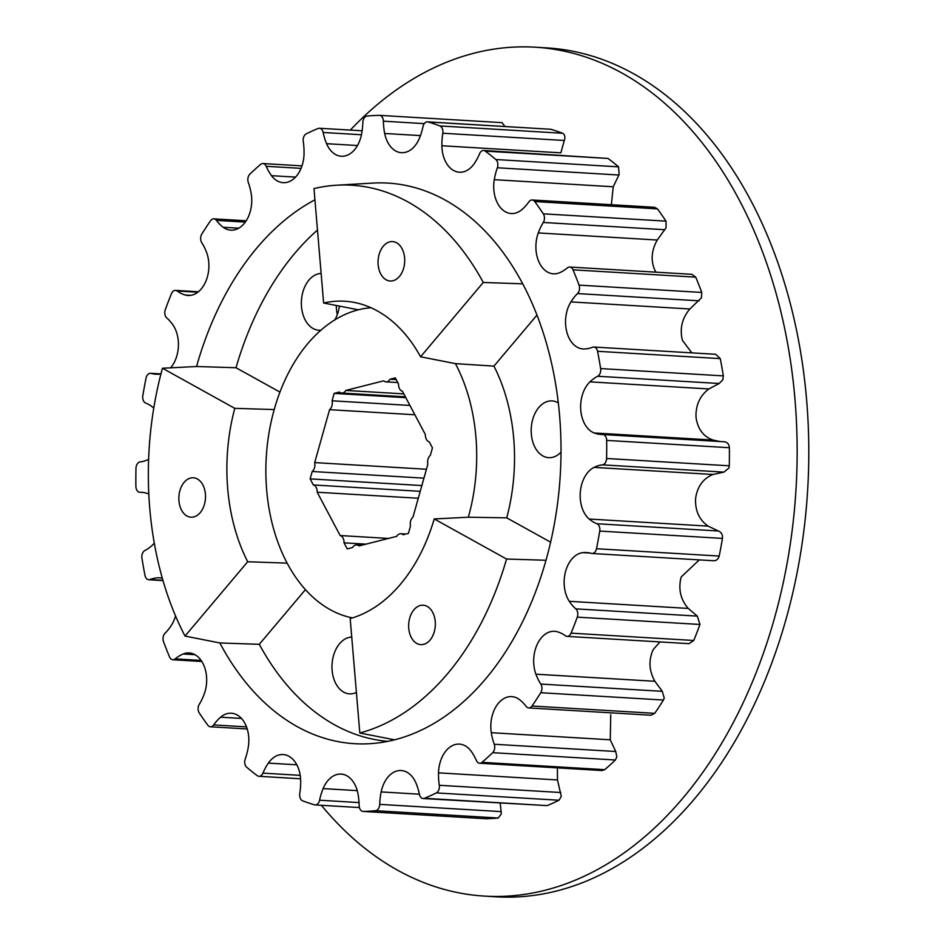 <?xml version="1.0" encoding="UTF-8"?>
<svg xmlns="http://www.w3.org/2000/svg" width="944" height="944" viewBox="0 0 944 944"><rect width="100%" height="100%" fill="white"/><g stroke="black" fill="none" stroke-linecap="round" stroke-linejoin="round"><path stroke-width="1.42" d="M409.708 618.108A19.741 13.31 93.4 0 1 423.172 605.21A19.741 13.31 93.4 0 1 434.287 631.737A19.741 13.31 93.4 0 1 420.823 644.634A19.741 13.31 93.4 0 1 409.708 618.108M379.099 254.491A19.741 13.31 93.4 0 1 392.562 241.593A19.741 13.31 93.4 0 1 403.666 268.108A19.741 13.31 93.4 0 1 390.202 281.005A19.741 13.31 93.4 0 1 379.099 254.491M558.305 402.876A28.438 19.175 -86.6 0 0 552.087 400.905A28.438 19.175 -86.6 0 0 532.699 419.478A28.438 19.175 -86.6 0 0 548.7 457.675A28.438 19.175 -86.6 0 0 561.019 452.176M334.79 319.922A28.438 19.175 -86.6 0 0 338.259 311.662A28.438 19.175 -86.6 0 0 339.403 306.092M321.137 273.453A28.438 19.175 -86.6 0 0 302.871 292.05A28.438 19.175 -86.6 0 0 318.871 330.235A28.438 19.175 -86.6 0 0 320.913 330.199M179.891 490.679A19.741 13.31 93.4 0 1 193.343 477.782A19.741 13.31 93.4 0 1 204.459 504.297A19.741 13.31 93.4 0 1 190.995 517.194A19.741 13.31 93.4 0 1 179.891 490.679M351.746 637.07A28.438 19.175 -86.6 0 0 333.492 655.667A28.438 19.175 -86.6 0 0 349.481 693.864A28.438 19.175 -86.6 0 0 356.407 692.412M350.307 130.095A425.201 286.716 93.4 0 1 535.165 47.2A425.201 286.716 93.4 0 1 774.422 618.355A425.201 286.716 93.4 0 1 484.532 896.104A425.201 286.716 93.4 0 1 321.373 805.303M170.616 367.83A28.438 19.175 -86.6 0 0 176.906 355.605A28.438 19.175 -86.6 0 0 173.271 325.456A49.595 33.441 93.4 0 0 166.746 317.916A6.313 4.26 -86.6 0 1 165.306 309.644A348.407 234.926 -86.6 0 1 171.501 293.619A6.313 4.26 -86.6 0 1 175.501 290.386A6.313 4.26 -86.6 0 1 177.165 291.012A49.595 33.441 93.4 0 0 185.071 294.976A28.438 19.175 93.4 0 0 187.998 295.484A28.438 19.175 93.4 0 0 207.373 276.911A28.438 19.175 93.4 0 0 206.653 252.579A49.595 33.441 93.4 0 0 201.756 242.702A6.313 4.26 -86.6 0 1 201.827 234.053A348.407 234.926 -86.6 0 1 210.547 220.754A6.313 4.26 -86.6 0 1 213.84 218.855A6.313 4.26 -86.6 0 1 216.4 220.377A49.595 33.441 93.4 0 0 223.244 227.28A28.438 19.175 93.4 0 0 230.843 230.159A28.438 19.175 93.4 0 0 250.231 211.586A28.438 19.175 93.4 0 0 251.257 194.075A49.595 33.441 93.4 0 0 248.319 182.534A6.313 4.26 -86.6 0 1 249.9 174.097A348.407 234.926 -86.6 0 1 260.556 164.433A6.313 4.26 -86.6 0 1 262.939 163.548A6.313 4.26 -86.6 0 1 266.196 166.297A49.595 33.441 93.4 0 0 271.518 175.678A28.438 19.175 93.4 0 0 283.141 182.676A28.438 19.175 93.4 0 0 302.528 164.103A28.438 19.175 93.4 0 0 304.039 153.919A49.595 33.441 93.4 0 0 303.26 141.506A6.313 4.26 -86.6 0 1 306.245 133.859A348.407 234.926 -86.6 0 1 318.093 128.478A6.313 4.26 -86.6 0 1 319.438 128.254A6.313 4.26 -86.6 0 1 323.155 132.467A49.595 33.441 93.4 0 0 326.577 143.689A28.438 19.175 93.4 0 0 341.339 156.244A28.438 19.175 93.4 0 0 360.726 137.671A28.438 19.175 93.4 0 0 361.41 134.85A49.595 33.441 -86.6 0 0 362.838 122.413A6.313 4.26 93.4 0 1 367.027 116.077A348.407 234.926 93.4 0 1 379.264 115.357A6.313 4.26 93.4 0 1 379.5 115.357A6.313 4.26 93.4 0 1 383.394 121.186A49.595 33.441 -86.6 0 0 384.692 133.47A28.438 19.175 -86.6 0 0 401.46 152.68A28.438 19.175 -86.6 0 0 419.443 138.178A49.595 33.441 -86.6 0 0 421.885 131.074A49.595 33.441 -86.6 0 0 422.995 126.555A6.313 4.26 93.4 0 1 427.443 121.847A6.313 4.26 93.4 0 1 428.104 121.965A348.407 234.926 93.4 0 1 439.892 125.941A6.313 4.26 93.4 0 1 442.807 133.234A49.595 33.441 -86.6 0 0 441.886 145.754A28.438 19.175 -86.6 0 0 459.409 172.221A28.438 19.175 -86.6 0 0 474.207 163.666A49.595 33.441 -86.6 0 0 479.623 153.648A6.313 4.26 93.4 0 1 483.599 150.474A6.313 4.26 93.4 0 1 485.299 151.123A348.407 234.926 93.4 0 1 495.848 159.524A6.313 4.26 93.4 0 1 497.523 167.218A6.313 4.26 93.4 0 1 497.346 167.772A49.595 33.441 -86.6 0 0 494.278 179.679A28.438 19.175 -86.6 0 0 511.235 213.545A28.438 19.175 -86.6 0 0 521.949 209.58A49.595 33.441 -86.6 0 0 528.876 201.863A6.313 4.26 93.4 0 1 532.133 199.986A6.313 4.26 93.4 0 1 534.717 201.556A348.407 234.926 93.4 0 1 543.307 213.828A6.313 4.26 93.4 0 1 544.122 220.53A6.313 4.26 93.4 0 1 543.284 222.465A49.595 33.441 -86.6 0 0 538.281 232.932A28.438 19.175 93.4 0 0 553.408 273.831A28.438 19.175 93.4 0 0 559.426 272.792A49.595 33.441 93.4 0 0 567.379 267.884A6.313 4.26 -86.6 0 1 569.728 267.034A6.313 4.26 -86.6 0 1 573.008 269.831A348.407 234.926 -86.6 0 1 579.05 285.123A6.313 4.26 -86.6 0 1 579.215 290.54A6.313 4.26 -86.6 0 1 577.516 293.572A49.595 33.441 93.4 0 0 570.908 301.891A28.438 19.175 93.4 0 0 566.754 331.804A28.438 19.175 93.4 0 0 583.062 348.961A28.438 19.175 93.4 0 0 584.076 348.985A49.595 33.441 93.4 0 0 592.525 347.239A6.313 4.26 -86.6 0 1 593.823 347.026A6.313 4.26 -86.6 0 1 597.552 351.298A348.407 234.926 -86.6 0 1 600.62 368.573A6.313 4.26 -86.6 0 1 600.396 372.467A6.313 4.26 -86.6 0 1 597.682 376.255A49.595 33.441 93.4 0 0 589.929 381.86A28.438 19.175 93.4 0 0 580.784 410.286A28.438 19.175 93.4 0 0 594.224 432.977A49.595 33.441 93.4 0 0 601.08 434.464A49.595 33.441 93.4 0 0 602.591 434.511A6.313 4.26 -86.6 0 1 602.779 434.511A6.313 4.26 -86.6 0 1 606.673 440.4A348.407 234.926 -86.6 0 1 606.579 458.489A6.313 4.26 -86.6 0 1 606.237 460.755A6.313 4.26 -86.6 0 1 602.425 464.861A49.595 33.441 93.4 0 0 594.047 467.386A28.438 19.175 93.4 0 0 580.348 491.694A28.438 19.175 93.4 0 0 589.186 519.047A49.595 33.441 93.4 0 0 596.891 523.743A6.313 4.26 -86.6 0 1 599.747 531.071A348.407 234.926 -86.6 0 1 596.49 548.724A6.313 4.26 -86.6 0 1 596.337 549.361A6.313 4.26 -86.6 0 1 592.03 553.491A6.313 4.26 -86.6 0 1 591.416 553.385A49.595 33.441 93.4 0 0 586.578 552.559A49.595 33.441 93.4 0 0 582.979 552.641A28.438 19.175 93.4 0 0 565.657 571.167A28.438 19.175 93.4 0 0 569.291 601.316A49.595 33.441 -86.6 0 0 575.816 608.868A6.313 4.26 93.4 0 1 577.457 616.526A6.313 4.26 93.4 0 1 577.268 617.14A348.407 234.926 93.4 0 1 571.061 633.153A6.313 4.26 93.4 0 1 567.061 636.386L689.061 643.666L693.769 640.48A348.407 234.926 -86.6 0 0 699.964 624.456L697.309 616.113L688.259 608.42C681.049 600.219 678.5 590.507 680.612 579.25A312.417 210.665 -86.6 0 0 680.954 578.058A312.417 210.665 -86.6 0 0 681.297 576.855L699.056 560.111M567.061 636.386A6.313 4.26 93.4 0 1 565.397 635.772A49.595 33.441 -86.6 0 0 557.491 631.807A28.438 19.175 -86.6 0 0 554.565 631.288A28.438 19.175 -86.6 0 0 536.865 645.141A28.438 19.175 -86.6 0 0 535.909 674.193A49.595 33.441 -86.6 0 0 540.806 684.07A6.313 4.26 93.4 0 1 541.596 690.737A6.313 4.26 93.4 0 1 540.735 692.719A348.407 234.926 93.4 0 1 532.015 706.018A6.313 4.26 93.4 0 1 528.723 707.929L651.006 715.222L654.723 713.334A348.407 234.926 -86.6 0 0 663.443 700.035L664.21 698.053L662.299 691.327L654.876 681.285C649.307 671.349 648.516 661.331 652.481 651.242A312.417 210.665 -86.6 0 0 653.555 649.142L660.021 641.932M528.723 707.929A6.313 4.26 93.4 0 1 526.162 706.407A49.595 33.441 -86.6 0 0 519.318 699.492A28.438 19.175 -86.6 0 0 511.719 696.613A28.438 19.175 -86.6 0 0 491.305 732.697A49.595 33.441 -86.6 0 0 494.243 744.25A6.313 4.26 93.4 0 1 494.385 749.607A6.313 4.26 93.4 0 1 492.662 752.675A348.407 234.926 93.4 0 1 482.006 762.339A6.313 4.26 93.4 0 1 479.623 763.224L602.13 770.54L604.715 769.667A348.407 234.926 -86.6 0 0 615.37 759.991L616.845 756.911L615.736 751.495L610.261 739.801L610.744 714.702M479.623 763.224A6.313 4.26 93.4 0 1 476.366 760.475A49.595 33.441 -86.6 0 0 471.044 751.094A28.438 19.175 -86.6 0 0 459.421 744.108A28.438 19.175 -86.6 0 0 438.523 772.853A49.595 33.441 -86.6 0 0 439.302 785.278A6.313 4.26 93.4 0 1 439.066 789.113A6.313 4.26 93.4 0 1 436.317 792.913A348.407 234.926 93.4 0 1 424.47 798.294A6.313 4.26 93.4 0 1 423.124 798.53L547.166 805.61A348.407 234.926 -86.6 0 0 559.013 800.229L561.291 796.406L557.479 779.956L557.408 767.873M175.525 615.913A28.438 19.175 -86.6 0 1 175.501 616.007A28.438 19.175 -86.6 0 1 171.655 624.881A49.595 33.441 -86.6 0 1 165.047 633.212A6.313 4.26 93.4 0 0 163.513 641.649A348.407 234.926 93.4 0 0 169.554 656.953A6.313 4.26 93.4 0 0 172.835 659.75A6.313 4.26 93.4 0 0 175.183 658.888A49.595 33.441 -86.6 0 1 183.136 653.991A28.438 19.175 93.4 0 1 189.154 652.941A28.438 19.175 93.4 0 1 205.155 691.138A28.438 19.175 93.4 0 1 204.282 693.852A49.595 33.441 93.4 0 1 199.278 704.318A6.313 4.26 -86.6 0 0 199.255 712.956A348.407 234.926 -86.6 0 0 207.845 725.228A6.313 4.26 -86.6 0 0 210.429 726.786A6.313 4.26 -86.6 0 0 213.686 724.921A49.595 33.441 93.4 0 1 220.613 717.192A28.438 19.175 93.4 0 1 231.327 713.227A28.438 19.175 93.4 0 1 248.284 747.105A49.595 33.441 93.4 0 1 246.608 754.634A49.595 33.441 93.4 0 1 245.228 759A6.313 4.26 -86.6 0 0 246.714 767.248A348.407 234.926 -86.6 0 0 257.264 775.661A6.313 4.26 -86.6 0 0 258.963 776.298A6.313 4.26 -86.6 0 0 262.939 773.124A49.595 33.441 93.4 0 1 268.356 763.106A28.438 19.175 93.4 0 1 283.153 754.551A28.438 19.175 93.4 0 1 300.676 781.03A49.595 33.441 93.4 0 1 299.755 793.538A6.313 4.26 -86.6 0 0 302.67 800.831A348.407 234.926 -86.6 0 0 314.47 804.807A6.313 4.26 -86.6 0 0 315.119 804.925A6.313 4.26 -86.6 0 0 319.426 800.795A6.313 4.26 -86.6 0 0 319.568 800.229A49.595 33.441 93.4 0 1 323.119 788.594A28.438 19.175 93.4 0 1 341.103 774.092A28.438 19.175 93.4 0 1 357.87 793.302A49.595 33.441 93.4 0 1 359.168 805.586A6.313 4.26 -86.6 0 0 363.062 811.415L486.007 818.743A348.407 234.926 -86.6 0 0 498.243 818.011L501.335 813.858L500.226 803.132M535.165 47.2L546.8 47.896A425.201 286.716 93.4 0 1 786.069 619.052A425.201 286.716 93.4 0 1 496.178 896.8L484.532 896.104M363.062 811.415A6.313 4.26 -86.6 0 0 363.298 811.427A348.407 234.926 -86.6 0 0 375.535 810.695A6.313 4.26 -86.6 0 0 379.382 806.577A6.313 4.26 -86.6 0 0 379.724 804.371A49.595 33.441 93.4 0 1 381.152 791.922A28.438 19.175 93.4 0 1 401.224 770.54A28.438 19.175 93.4 0 1 415.985 783.095A49.595 33.441 -86.6 0 1 419.407 794.305A6.313 4.26 93.4 0 0 423.124 798.53M366.001 544.145L344.029 542.835L347.25 548.889L352.549 547.555A7.328 4.944 93.4 0 1 356.62 544.936A7.328 4.944 93.4 0 1 358.897 545.939L396.751 536.345A7.328 4.944 93.4 0 1 400.834 533.726A7.328 4.944 93.4 0 1 403.112 534.729L408.41 533.395L410.487 525.985A7.328 4.944 93.4 0 1 412.988 517.1L427.868 464.177A7.328 4.944 93.4 0 1 430.358 455.291L432.446 447.881L429.225 441.827A7.328 4.944 93.4 0 1 425.366 434.547L402.392 391.217A7.328 4.944 93.4 0 1 398.533 383.948L395.312 377.883L390.014 379.228A7.328 4.944 93.4 0 1 385.943 381.848A7.328 4.944 93.4 0 1 383.665 380.833L345.811 390.427A7.328 4.944 93.4 0 1 341.728 393.046A7.328 4.944 93.4 0 1 339.451 392.043L334.152 393.388L332.076 400.787A7.328 4.944 93.4 0 1 331.91 405.837A7.328 4.944 93.4 0 1 329.574 409.672L314.694 462.595A7.328 4.944 93.4 0 1 314.529 467.646A7.328 4.944 93.4 0 1 312.204 471.493L310.116 478.891L421.85 485.558M332.076 400.787L409.932 405.436M712.909 560.63C715.788 561.078 717.829 559.768 719.033 556.677L719.198 556.051A348.407 234.926 -86.6 0 0 722.455 538.399C722.75 534.682 721.393 532.215 718.384 530.988L708.142 526.138C699.634 520.25 695.421 511.483 695.516 499.848A28.438 19.175 93.4 0 1 695.763 497.287C697.793 485.924 703.551 478.325 713.003 474.478L723.918 472.118L728.862 468.071L729.287 465.805A348.407 234.926 -86.6 0 0 729.382 447.716C729.016 444.046 727.246 442.052 724.083 441.757L602.779 434.511M720.012 441.509L713.192 440.081C703.799 436.871 698.135 429.65 696.188 418.416A28.438 19.175 93.4 0 1 695.976 415.891C695.976 404.374 700.283 395.394 708.885 388.952L719.175 383.5L722.856 379.771L723.328 375.889A348.407 234.926 -86.6 0 0 720.26 358.614L715.705 354.295L593.823 347.026M691.869 352.867L682.559 340.524A28.438 19.175 93.4 0 1 681.91 338.2C679.904 327.308 682.547 317.573 689.863 308.983L701.439 297.82L701.758 292.439A348.407 234.926 -86.6 0 0 695.716 277.147L691.905 274.315L569.728 267.034M314.694 462.595L426.428 469.262M153.766 408.068A28.438 19.175 -86.6 0 0 153.376 407.725A49.595 33.441 -86.6 0 0 145.671 403.029A6.313 4.26 93.4 0 1 142.815 395.701A348.407 234.926 93.4 0 1 146.072 378.048A6.313 4.26 93.4 0 1 150.533 373.293A6.313 4.26 93.4 0 1 151.146 373.399A49.595 33.441 -86.6 0 0 155.984 374.213A49.595 33.441 -86.6 0 0 159.583 374.143A28.438 19.175 -86.6 0 0 160.952 373.93M148.798 493.983A28.438 19.175 -86.6 0 0 148.338 493.795A49.595 33.441 -86.6 0 0 141.482 492.308A49.595 33.441 -86.6 0 0 139.972 492.272A6.313 4.26 93.4 0 1 139.783 492.261A6.313 4.26 93.4 0 1 135.889 486.372A348.407 234.926 93.4 0 1 135.983 468.295A6.313 4.26 93.4 0 1 140.137 461.911A49.595 33.441 -86.6 0 0 148.515 459.398A28.438 19.175 -86.6 0 0 148.621 459.339M162.333 578.294A28.438 19.175 -86.6 0 0 159.501 577.811A28.438 19.175 -86.6 0 0 158.486 577.787A49.595 33.441 -86.6 0 0 150.037 579.533A6.313 4.26 93.4 0 1 148.739 579.758A6.313 4.26 93.4 0 1 145.01 575.486A348.407 234.926 93.4 0 1 141.942 558.199A6.313 4.26 93.4 0 1 144.88 550.529A49.595 33.441 -86.6 0 0 152.633 544.912A28.438 19.175 -86.6 0 0 154.285 543.154M654.534 269.5A312.417 210.665 -86.6 0 1 655.584 271.471A28.438 19.175 93.4 0 1 654.534 269.5C650.664 259.989 651.561 250.172 657.236 240.024L666.063 227.799L666.016 221.144A348.407 234.926 -86.6 0 0 657.425 208.872L654.558 207.291L532.133 199.986M611.37 204.718L613.234 186.77L619.134 174.475L618.556 166.852A348.407 234.926 -86.6 0 0 608.007 158.439L483.599 150.474M313.986 188.588A276.509 186.452 93.4 0 1 336.725 185.213A276.509 186.452 93.4 0 1 483.269 282.457L420.576 356.785A160.291 108.088 -86.6 0 0 353.316 302.257A160.291 108.088 -86.6 0 0 323.627 303.012L313.986 188.588M441.886 145.754L560.854 152.845L564.3 140.479C565.421 136.927 564.854 134.532 562.6 133.257A348.407 234.926 -86.6 0 0 550.8 129.281L427.443 121.847M505.028 126.472L501.972 122.673M680.612 579.25A28.438 19.175 93.4 0 1 681.297 576.855M652.481 651.242A28.438 19.175 93.4 0 1 653.555 649.142M536.983 315.095L493.936 366.119A158.58 106.932 -86.6 0 1 506.716 517.843L550.623 542.186M336.725 185.213L372.845 183.089A280.793 189.343 -86.6 0 1 522.728 283.837L483.269 282.457M420.576 356.785L455.421 363.629L493.936 366.119M522.728 283.837A280.793 189.343 93.4 0 1 545.998 560.264L506.55 559.037L434.228 518.94L468.354 517.218A156.008 105.197 -86.6 0 0 455.421 363.629M506.716 517.843L468.354 517.218M370.992 307.732A156.008 105.197 -86.6 0 0 358.354 309.809A156.008 105.197 -86.6 0 0 274.208 409.566L234.785 408.351L162.462 368.243L196.564 366.508L236.012 367.735A276.509 186.452 93.4 0 1 317.479 230.029M236.012 367.735L279.955 392.102M358.354 309.809L323.627 303.012M506.55 559.037A276.509 186.452 93.4 0 1 359.817 733.004L350.189 618.58A160.291 108.088 -86.6 0 0 434.228 518.94M305.431 589.622L259.293 644.315A276.509 186.452 93.4 0 0 387.854 741.347M274.208 409.566A156.008 105.197 -86.6 0 0 287.141 563.143L247.694 561.751L185.012 636.079L219.834 642.947A280.793 189.343 93.4 0 0 369.718 743.695A280.793 189.343 93.4 0 0 394.557 739.825L359.817 733.004M219.834 642.947L259.293 644.315M185.012 636.079A276.509 186.452 93.4 0 1 162.462 368.243M234.785 408.351A160.291 108.088 -86.6 0 0 247.694 561.751M418.286 498.255L317.196 492.225L340.17 535.555L388.491 538.434M390.014 379.228L396.22 379.594M345.811 390.427L403.808 393.896M414.876 414.77L329.574 409.672M310.116 478.891L313.337 484.956L420.233 491.328M423.939 478.148L312.204 471.493M313.337 484.956A7.328 4.944 93.4 0 1 317.196 492.225M334.152 393.388L405.802 397.66M340.17 535.555A7.328 4.944 93.4 0 1 344.029 542.835M695.516 499.848A312.417 210.665 -86.6 0 0 695.763 497.287M696.188 418.416A312.417 210.665 -86.6 0 0 695.976 415.891M682.559 340.524A312.417 210.665 -86.6 0 0 681.91 338.2M287.141 563.143A156.008 105.197 -86.6 0 0 352.49 617.907M337.338 314.505A28.438 19.175 93.4 0 1 336.288 305.49M196.564 366.508A280.793 189.343 93.4 0 1 314.93 199.821M394.557 739.825A280.793 189.343 -86.6 0 0 545.998 560.264M319.568 800.229L359.05 802.577M379.724 804.371L501.217 811.616M596.49 548.724L719.198 556.051M606.579 458.489L729.287 465.805M600.62 368.573L723.328 375.889M579.05 285.123L701.758 292.439M271.518 175.678L295.519 177.106M223.244 227.28L238.726 228.2M185.071 294.976L190.959 295.319M439.302 785.278L560.795 792.523M494.243 744.25L615.736 751.495M540.806 684.07L662.299 691.327M575.816 608.868L697.309 616.113M543.307 213.828L666.016 221.144M495.848 159.524L618.556 166.852M326.577 143.689L357.493 145.529M577.268 617.14L699.964 624.456M571.061 633.153L693.769 640.48M485.299 151.123L608.007 158.439M428.104 121.965L550.8 129.281M439.892 125.941L562.6 133.257M383.394 121.186L424.245 123.629M384.692 133.47L420.434 135.606M442.807 133.234L564.3 140.479M534.717 201.556L657.425 208.872M497.346 167.772L618.839 175.018M494.278 179.679L613.234 186.77M543.284 222.465L664.777 229.711M538.281 232.932L657.236 240.024M582.979 552.641L590.142 553.066M569.291 601.316L688.259 608.42M492.662 752.675L615.37 759.991M482.006 762.339L604.715 769.667M540.735 692.719L663.443 700.035M532.015 706.018L654.723 713.334M535.909 674.193L654.876 681.285M491.305 732.697L610.261 739.801M436.317 792.913L559.013 800.229M424.47 798.294L547.166 805.61M438.523 772.853L557.479 779.956M381.152 791.922L419.384 794.199M183.136 653.991L194.995 654.699M175.183 658.888L201.143 660.434M158.486 577.787L160.515 577.917M150.037 579.533L162.911 580.3M139.972 492.272L142.981 492.449M151.146 373.399L160.775 373.966M177.165 291.012L197.803 292.239M216.4 220.377L245.287 222.1M266.196 166.297L301.042 168.374M323.155 132.467L361.422 134.756M573.008 269.831L695.716 277.147M606.673 440.4L729.382 447.716M597.552 351.298L720.26 358.614M577.516 293.572L699.008 300.817M570.908 301.891L689.863 308.983M597.682 376.255L719.175 383.5M589.929 381.86L708.885 388.952M594.224 432.977L713.192 440.081M602.968 434.535L724.083 441.757M599.747 531.071L722.455 538.399M602.425 464.861L723.918 472.118M594.047 467.386L713.003 474.478M589.186 519.047L708.142 526.138M596.891 523.743L718.384 530.988M220.613 717.192L241.487 718.443M213.686 724.921L246.526 726.88M375.535 810.695L498.243 818.011M363.298 811.427L486.007 818.743M323.119 788.594L357.233 790.635M268.356 763.106L296.829 764.805M262.939 773.124L300.204 775.354M379.5 115.357L502.208 122.673M172.835 659.75L201.827 661.473M148.739 579.758L162.993 580.607M139.783 492.261L143.075 492.461M150.533 373.293L160.952 373.907M400.834 533.726L405.885 534.033M385.943 381.848L397.79 382.544M175.501 290.386L198.417 291.755M213.84 218.855L246.183 220.778M262.939 163.548L301.986 165.873M319.438 128.254L362.118 130.791M592.03 553.491L713.711 560.748M341.728 393.046L405.377 396.846M356.62 544.936L361.682 545.231M210.429 726.786L247.234 728.98M315.119 804.925L359.428 807.568M258.963 776.298L300.581 778.788"/></g></svg>
